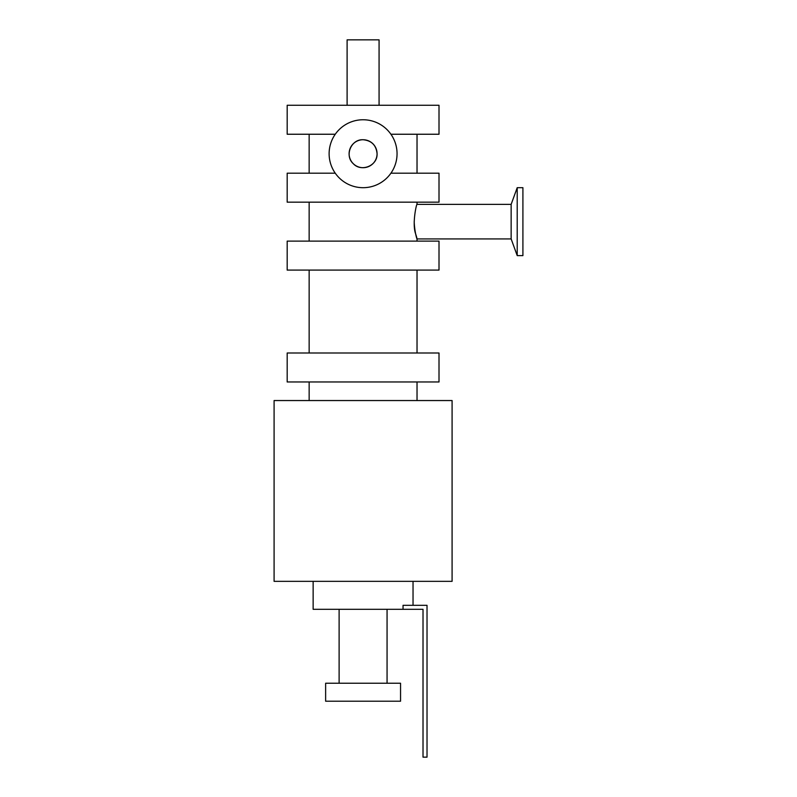 <?xml version="1.0" encoding="UTF-8"?>
<svg xmlns="http://www.w3.org/2000/svg" width="797" height="797" viewBox="0 0 797 797"><rect width="100%" height="100%" fill="white"/><g stroke="black" fill="none" stroke-linecap="round" stroke-linejoin="round"><path stroke-width="1.2" d="M287.179 241.122L439.008 241.122L439.008 270.093L287.179 270.093L287.179 241.122M390.909 173.198L439.008 173.198L439.008 202.169L287.179 202.169L287.179 173.198L335.268 173.198M390.909 134.245L439.008 134.245L439.008 105.274L287.179 105.274L287.179 134.245L335.268 134.245M414.191 221.646C414.819 236.47 419.182 244.858 415.626 233.87C411.989 223.977 416.482 203.564 417.03 204.371L417.03 202.169M347.103 105.274L347.103 39.85L379.073 39.85L379.073 105.274M274.088 400.552L452.088 400.552L452.088 581.342L274.088 581.342L274.088 400.552M439.008 353.001L287.179 353.001L287.179 381.972L439.008 381.972L439.008 353.001M309.146 400.552L309.146 381.972M363.093 119.759A33.962 33.962 0 0 0 333.674 170.707A33.962 33.962 0 0 0 392.503 170.707A33.962 33.962 0 0 0 363.093 119.759M517.213 187.684L517.213 255.608L522.912 255.608L522.912 187.684L517.213 187.684L511.146 204.371L417.03 204.371M417.03 241.122L417.03 238.931L511.146 238.931L511.146 204.371M363.093 139.734C351.098 139.096 344.304 155.604 353.201 163.614C361.21 172.511 377.718 165.716 377.071 153.721C376.244 145.233 371.581 140.571 363.093 139.734A13.987 13.987 0 0 0 350.979 160.715A13.987 13.987 0 0 0 375.198 160.715A13.987 13.987 0 0 0 363.093 139.734M403.043 609.316L423.018 609.316L423.018 757.15L427.023 757.15L427.023 605.322L403.043 605.322L403.043 609.316L313.141 609.316L313.141 581.342M413.035 581.342L413.035 605.322M325.634 701.211L400.552 701.211L400.552 683.228L325.634 683.228L325.634 701.211M387.063 609.316L387.063 683.228M309.146 241.122L309.146 202.169M417.03 353.001L417.03 270.093M309.146 353.001L309.146 270.093M417.03 381.972L417.03 400.552M511.146 238.931L517.213 255.608M417.03 173.198L417.03 134.245M309.146 173.198L309.146 134.245M339.114 683.228L339.114 609.316"/></g></svg>
